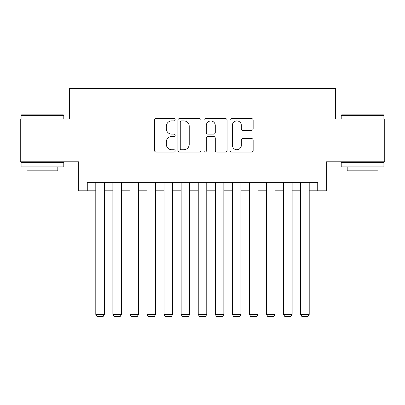 <?xml version="1.0" encoding="UTF-8"?>
<svg xmlns="http://www.w3.org/2000/svg" width="405" height="405" viewBox="0 0 405 405"><rect width="100%" height="100%" fill="white"/><g stroke="black" fill="none" stroke-linecap="round" stroke-linejoin="round"><path stroke-width="0.61" d="M175.183 119.733A1.174 1.174 0 0 0 174.013 118.564L156.208 118.564A1.676 1.676 0 0 0 154.533 120.239L154.533 150.402A1.676 1.676 0 0 0 156.208 152.077L174.013 152.077A1.174 1.174 0 0 0 175.183 150.903A1.174 1.174 0 0 0 174.013 149.734L171.71 149.734A5.361 5.361 0 0 1 166.344 144.367L166.344 141.856A5.361 5.361 0 0 1 171.71 136.49L174.013 136.49A1.174 1.174 0 0 0 175.183 135.321A1.174 1.174 0 0 0 174.013 134.146L171.71 134.146A5.361 5.361 0 0 1 166.344 128.785L166.344 126.269A5.361 5.361 0 0 1 171.71 120.908L174.013 120.908A1.174 1.174 0 0 0 175.183 119.733M251.475 130.375A1.676 1.676 0 0 0 253.15 128.699L253.15 120.239A1.676 1.676 0 0 0 251.475 118.564L231.701 118.564A1.676 1.676 0 0 0 230.025 120.239L230.025 150.402A1.676 1.676 0 0 0 231.701 152.077L251.475 152.077A1.676 1.676 0 0 0 253.15 150.402L253.15 140.181A1.676 1.676 0 0 0 251.475 138.505L243.01 138.505A1.676 1.676 0 0 0 241.334 140.181L241.334 145.248A4.48 4.48 0 0 1 236.854 149.734A4.48 4.48 0 0 1 232.369 145.248L232.369 125.388A4.48 4.48 0 0 1 236.854 120.908A4.48 4.48 0 0 1 241.334 125.388L241.334 128.699A1.676 1.676 0 0 0 243.01 130.375L251.475 130.375M87.262 190.806L87.262 182.27L317.738 182.27L317.738 190.806L326.278 190.806L326.278 161.782L384.75 161.782L384.75 119.1L335.664 119.1L335.664 88.371L69.336 88.371L69.336 119.1L20.25 119.1L20.25 161.782L78.722 161.782L78.722 190.806L95.798 190.806M201.032 120.239A1.676 1.676 0 0 0 199.356 118.564L179.582 118.564A1.676 1.676 0 0 0 177.906 120.239L177.906 150.402A1.676 1.676 0 0 0 179.582 152.077L199.356 152.077A1.676 1.676 0 0 0 201.032 150.402L201.032 120.239M205.644 118.564L225.418 118.564A1.676 1.676 0 0 1 227.094 120.239L227.094 150.402A1.676 1.676 0 0 1 225.418 152.077L216.953 152.077A1.676 1.676 0 0 1 215.278 150.402L215.278 138.166A1.676 1.676 0 0 0 213.602 136.49L207.988 136.49A1.676 1.676 0 0 0 206.312 138.166L206.312 150.903A1.174 1.174 0 0 1 205.138 152.077A1.174 1.174 0 0 1 203.968 150.903L203.968 120.239A1.676 1.676 0 0 1 205.644 118.564M104.333 190.806L112.868 190.806M121.404 190.806L129.939 190.806M138.48 190.806L147.015 190.806M155.55 190.806L164.086 190.806M172.621 190.806L181.162 190.806M189.697 190.806L198.232 190.806M206.768 190.806L215.303 190.806M223.838 190.806L232.379 190.806M240.914 190.806L249.45 190.806M257.985 190.806L266.52 190.806M275.061 190.806L283.596 190.806M292.132 190.806L300.667 190.806M309.202 190.806L317.738 190.806M181.425 120.908A1.174 1.174 0 0 0 180.255 122.082L180.255 148.559A1.174 1.174 0 0 0 181.425 149.734L183.855 149.734A5.361 5.361 0 0 0 189.221 144.367L189.221 126.269A5.361 5.361 0 0 0 183.855 120.908L181.425 120.908M215.278 125.474A4.48 4.48 0 0 0 210.797 120.994A4.48 4.48 0 0 0 206.312 125.474L206.312 132.47A1.676 1.676 0 0 0 207.988 134.146L213.602 134.146A1.676 1.676 0 0 0 215.278 132.47L215.278 125.474M104.333 182.27L104.333 314.412L95.798 314.412L95.798 182.27M104.333 314.412L103.052 316.629L97.078 316.629L95.798 314.412M21.617 114.833L63.271 114.833L63.787 115.344L21.106 115.344L21.617 114.833M42.444 166.906L21.106 166.906L21.106 162.638L63.787 162.638L63.787 166.906L42.444 166.906M57.809 166.906L57.809 170.829L27.079 170.829L27.079 166.906M341.729 114.833L383.383 114.833L383.894 115.344L341.212 115.344L341.729 114.833M362.556 166.906L341.212 166.906L341.212 162.638L383.894 162.638L383.894 166.906L362.556 166.906M377.921 166.906L377.921 170.829L347.191 170.829L347.191 166.906M121.404 182.27L121.404 314.412L112.868 314.412L112.868 182.27M121.404 314.412L120.123 316.629L114.149 316.629L112.868 314.412M138.48 182.27L138.48 314.412L129.939 314.412L129.939 182.27M138.48 314.412L137.199 316.629L131.22 316.629L129.939 314.412M155.55 182.27L155.55 314.412L147.015 314.412L147.015 182.27M155.55 314.412L154.27 316.629L148.296 316.629L147.015 314.412M172.621 182.27L172.621 314.412L164.086 314.412L164.086 182.27M172.621 314.412L171.34 316.629L165.367 316.629L164.086 314.412M189.697 182.27L189.697 314.412L181.162 314.412L181.162 182.27M189.697 314.412L188.416 316.629L182.437 316.629L181.162 314.412M206.768 182.27L206.768 314.412L198.232 314.412L198.232 182.27M206.768 314.412L205.487 316.629L199.513 316.629L198.232 314.412M223.838 182.27L223.838 314.412L215.303 314.412L215.303 182.27M223.838 314.412L222.563 316.629L216.584 316.629L215.303 314.412M240.914 182.27L240.914 314.412L232.379 314.412L232.379 182.27M240.914 314.412L239.633 316.629L233.66 316.629L232.379 314.412M257.985 182.27L257.985 314.412L249.45 314.412L249.45 182.27M257.985 314.412L256.704 316.629L250.73 316.629L249.45 314.412M275.061 182.27L275.061 314.412L266.52 314.412L266.52 182.27M275.061 314.412L273.78 316.629L267.801 316.629L266.52 314.412M292.132 182.27L292.132 314.412L283.596 314.412L283.596 182.27M292.132 314.412L290.851 316.629L284.877 316.629L283.596 314.412M309.202 182.27L309.202 314.412L300.667 314.412L300.667 182.27M309.202 314.412L307.921 316.629L301.948 316.629L300.667 314.412M21.106 119.1L21.106 115.344M30.836 162.638L30.836 161.782M54.052 162.638L54.052 161.782M63.787 119.1L63.787 115.344M341.212 119.1L341.212 115.344M350.948 162.638L350.948 161.782M374.164 162.638L374.164 161.782M383.894 119.1L383.894 115.344"/></g></svg>
